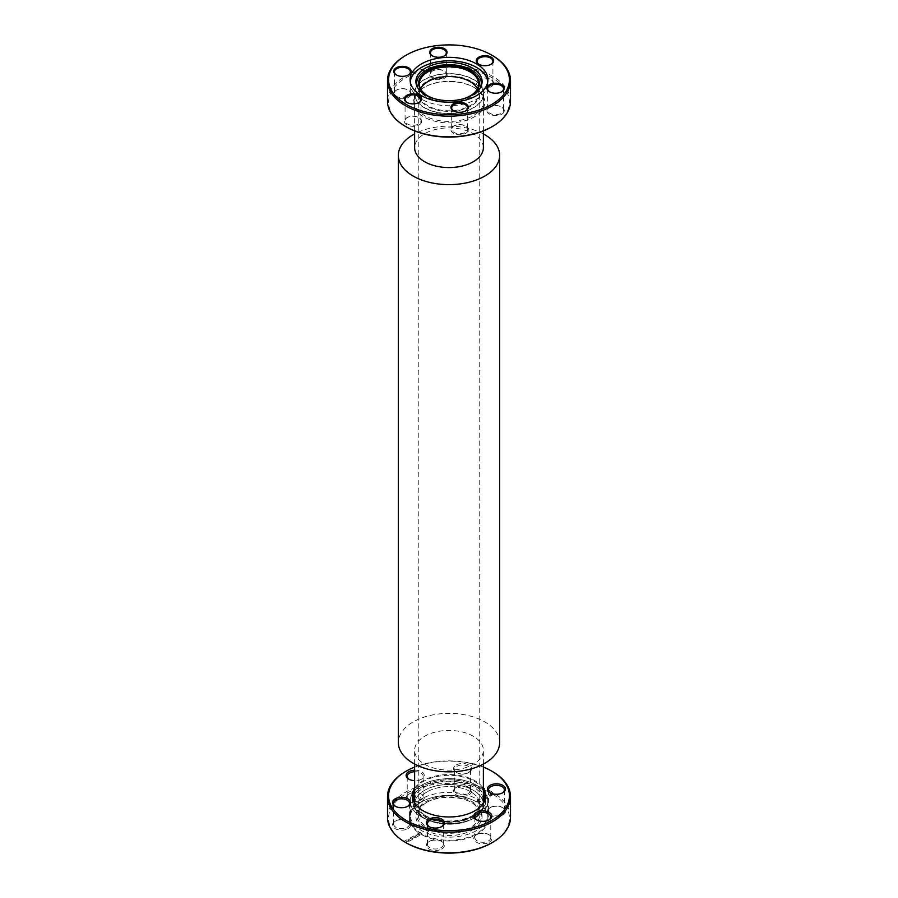 <?xml version="1.0" encoding="UTF-8"?>
<svg xmlns="http://www.w3.org/2000/svg" width="898" height="898" viewBox="0 0 898 898"><rect width="100%" height="100%" fill="white"/><g stroke="black" fill="none" stroke-linecap="round" stroke-linejoin="round"><path stroke-width="0.67" stroke-dasharray="4.49 3.37" d="M470.743 81.112A30.745 17.758 0 0 0 437.236 77.262A30.745 17.758 0 0 0 418.255 93.661A30.745 17.758 0 0 0 427.257 106.211A30.745 17.758 0 0 0 460.764 110.061A30.745 17.758 0 0 0 479.745 93.661A30.745 17.758 0 0 0 470.743 81.112M470.743 791.789A30.745 17.758 0 0 0 437.236 787.939A30.745 17.758 0 0 0 418.255 804.339A30.745 17.758 0 0 0 427.257 816.888A30.745 17.758 0 0 0 460.764 820.738A30.745 17.758 0 0 0 479.745 804.339A30.745 17.758 0 0 0 470.743 791.789M483.371 147.721A34.371 19.846 0 0 0 473.302 133.69A34.371 19.846 0 0 0 435.844 129.391A34.371 19.846 0 0 0 414.629 147.721M424.698 107.693A34.371 19.846 0 0 0 462.156 111.992A34.371 19.846 0 0 0 483.371 93.661A34.371 19.846 0 0 0 473.302 79.63A34.371 19.846 0 0 0 435.844 75.331A34.371 19.846 0 0 0 414.629 93.661A34.371 19.846 0 0 0 424.698 107.693M499.647 742.601A50.647 29.241 0 0 0 484.808 721.925A50.647 29.241 0 0 0 429.614 715.594A50.647 29.241 0 0 0 398.353 742.601M424.698 764.31A34.371 19.846 0 0 0 462.156 768.609A34.371 19.846 0 0 0 483.371 750.279A34.371 19.846 0 0 0 473.302 736.248A34.371 19.846 0 0 0 435.844 731.949A34.371 19.846 0 0 0 414.629 750.279A34.371 19.846 0 0 0 424.698 764.31M424.698 818.37A34.371 19.846 0 0 0 462.156 822.669A34.371 19.846 0 0 0 483.371 804.339A34.371 19.846 0 0 0 473.302 790.307A34.371 19.846 0 0 0 435.844 786.008A34.371 19.846 0 0 0 414.629 804.339A34.371 19.846 0 0 0 424.698 818.37M483.371 133.914A50.647 29.241 0 0 0 414.629 133.914M414.629 788.309A36.717 21.204 180 0 1 423.564 780.474A36.717 21.204 180 0 1 483.371 788.309M423.227 810.872A36.178 20.89 0 0 0 423.418 810.984A36.178 20.89 0 0 0 474.054 811.276A36.178 20.89 0 0 0 474.582 810.984A36.178 20.89 0 0 0 474.773 810.872M483.371 789.69A36.178 20.89 0 0 0 423.946 781.148A36.178 20.89 0 0 0 414.629 789.69M474.436 816.383A36.717 21.204 0 0 0 474.963 786.098A36.717 21.204 0 0 0 423.564 785.795A36.717 21.204 0 0 0 423.037 786.098A36.717 21.204 0 0 0 422.778 815.923A36.717 21.204 0 0 0 474.436 816.383M414.629 794.124A36.178 20.89 180 0 1 423.418 785.873A36.178 20.89 180 0 1 423.946 785.582A36.178 20.89 180 0 1 474.582 785.873A36.178 20.89 180 0 1 483.371 794.124M484.976 798.434A36.178 20.89 180 0 1 485.178 800.646A36.178 20.89 180 0 1 474.054 815.71A36.178 20.89 180 0 1 434.812 819.863A36.178 20.89 180 0 1 412.822 800.646A36.178 20.89 180 0 1 413.024 798.434M502.689 815.249A9.047 5.22 0 0 0 502.813 807.785A9.047 5.22 0 0 0 490.162 807.717A9.047 5.22 0 0 0 490.027 807.785A9.047 5.22 0 0 0 489.96 815.137A9.047 5.22 0 0 0 502.689 815.249M490.914 807.28A7.959 4.591 180 0 1 502.049 807.347A7.959 4.591 180 0 1 504.384 810.591A7.959 4.591 180 0 1 501.937 813.902A7.959 4.591 180 0 1 493.305 814.823A7.959 4.591 180 0 1 488.467 810.591A7.959 4.591 180 0 1 490.791 807.347A7.959 4.591 180 0 1 490.914 807.28M490.431 792.945A7.959 4.591 0 0 0 490.791 793.17A7.959 4.591 0 0 0 501.937 793.226A7.959 4.591 0 0 0 502.049 793.17A7.959 4.591 0 0 0 502.409 792.945M489.084 842.324A9.047 5.22 0 0 0 489.219 834.871A9.047 5.22 0 0 0 476.557 834.792A9.047 5.22 0 0 0 476.434 834.871A9.047 5.22 0 0 0 476.367 842.212A9.047 5.22 0 0 0 489.084 842.324M477.309 834.354A7.959 4.591 180 0 1 488.456 834.422A7.959 4.591 180 0 1 490.779 837.677A7.959 4.591 180 0 1 488.332 840.988A7.959 4.591 180 0 1 479.7 841.897A7.959 4.591 180 0 1 474.862 837.677A7.959 4.591 180 0 1 477.197 834.422A7.959 4.591 180 0 1 477.309 834.354M476.838 820.02A7.959 4.591 0 0 0 477.197 820.244A7.959 4.591 0 0 0 488.332 820.312A7.959 4.591 0 0 0 488.456 820.244A7.959 4.591 0 0 0 488.815 820.02M441.67 849.07A9.047 5.22 0 0 0 441.794 841.606A9.047 5.22 0 0 0 429.143 841.538A9.047 5.22 0 0 0 429.008 841.606A9.047 5.22 0 0 0 428.941 848.958A9.047 5.22 0 0 0 441.67 849.07M429.895 841.1A7.959 4.591 180 0 1 441.03 841.168A7.959 4.591 180 0 1 443.365 844.412A7.959 4.591 180 0 1 440.918 847.734A7.959 4.591 180 0 1 432.286 848.644A7.959 4.591 180 0 1 427.448 844.412A7.959 4.591 180 0 1 429.772 841.168A7.959 4.591 180 0 1 429.895 841.1M429.412 826.766A7.959 4.591 0 0 0 429.772 826.991A7.959 4.591 0 0 0 440.918 827.058A7.959 4.591 0 0 0 441.03 826.991A7.959 4.591 0 0 0 441.389 826.766M407.838 828.731A9.047 5.22 0 0 0 407.973 821.266A9.047 5.22 0 0 0 395.311 821.199A9.047 5.22 0 0 0 395.187 821.266A9.047 5.22 0 0 0 395.12 828.618A9.047 5.22 0 0 0 407.838 828.731M396.063 820.761A7.959 4.591 180 0 1 407.209 820.828A7.959 4.591 180 0 1 409.533 824.072A7.959 4.591 180 0 1 407.086 827.395A7.959 4.591 180 0 1 398.454 828.304A7.959 4.591 180 0 1 393.616 824.072A7.959 4.591 180 0 1 395.951 820.828A7.959 4.591 180 0 1 396.063 820.761M395.591 806.426A7.959 4.591 0 0 0 395.951 806.651A7.959 4.591 0 0 0 407.086 806.718A7.959 4.591 0 0 0 407.209 806.651A7.959 4.591 0 0 0 407.569 806.426M421.443 801.645A9.047 5.22 0 0 0 421.566 794.191A9.047 5.22 0 0 0 408.916 794.113A9.047 5.22 0 0 0 408.781 794.191A9.047 5.22 0 0 0 408.713 801.532A9.047 5.22 0 0 0 421.443 801.645M409.668 793.686A7.959 4.591 180 0 1 420.803 793.742A7.959 4.591 180 0 1 423.138 796.997A7.959 4.591 180 0 1 420.691 800.309A7.959 4.591 180 0 1 412.059 801.218A7.959 4.591 180 0 1 407.221 796.997A7.959 4.591 180 0 1 409.544 793.742A7.959 4.591 180 0 1 409.668 793.686M414.629 770.226A9.047 5.22 180 0 1 423.429 773.29A9.047 5.22 180 0 1 421.566 779.127A9.047 5.22 180 0 1 421.443 779.195A9.047 5.22 180 0 1 414.629 780.643M409.185 779.352A7.959 4.591 0 0 0 409.544 779.565A7.959 4.591 0 0 0 420.691 779.632A7.959 4.591 0 0 0 420.803 779.565A7.959 4.591 0 0 0 423.138 776.321A7.959 4.591 0 0 0 414.629 771.73M468.857 794.91A9.047 5.22 0 0 0 468.992 787.445A9.047 5.22 0 0 0 456.33 787.378A9.047 5.22 0 0 0 456.206 787.445A9.047 5.22 0 0 0 456.139 794.797A9.047 5.22 0 0 0 468.857 794.91M457.082 786.94A7.959 4.591 180 0 1 468.228 787.007A7.959 4.591 180 0 1 470.552 790.251A7.959 4.591 180 0 1 468.105 793.563A7.959 4.591 180 0 1 459.473 794.483A7.959 4.591 180 0 1 454.635 790.251A7.959 4.591 180 0 1 456.97 787.007A7.959 4.591 180 0 1 457.082 786.94M456.33 764.928A9.047 5.22 180 0 1 469.059 765.04A9.047 5.22 180 0 1 468.992 772.381A9.047 5.22 180 0 1 468.857 772.46A9.047 5.22 180 0 1 456.206 772.381A9.047 5.22 180 0 1 456.33 764.928M468.105 772.886A7.959 4.591 0 0 0 468.228 772.83A7.959 4.591 0 0 0 470.552 769.575A7.959 4.591 0 0 0 465.714 765.354A7.959 4.591 0 0 0 457.082 766.263A7.959 4.591 0 0 0 454.635 769.575A7.959 4.591 0 0 0 456.97 772.83A7.959 4.591 0 0 0 468.105 772.886M405.514 771.55A61.502 35.505 180 0 1 406.412 771.045A61.502 35.505 180 0 1 492.486 771.55M421.319 834.433L421.712 833.333L405.391 842.369L406.177 842.829L421.319 834.433A39.433 22.764 0 0 0 476.31 834.646A39.433 22.764 0 0 0 478.185 802.913L493.328 794.517L494.102 793.203A61.502 35.505 0 0 0 492.609 792.294A61.502 35.505 0 0 0 406.412 791.722A61.502 35.505 0 0 0 387.498 817.337M421.712 833.333A38.895 22.45 180 0 1 420.208 832.424L420.208 832.873A38.895 22.45 180 0 1 410.105 817.775A38.895 22.45 180 0 1 421.499 801.903A38.895 22.45 180 0 1 422.071 801.577A38.895 22.45 180 0 1 476.288 801.779L476.288 801.342A38.895 22.45 180 0 1 477.792 802.24L477.792 802.689A38.895 22.45 180 0 1 487.895 817.775A38.895 22.45 180 0 1 475.929 833.973A38.895 22.45 180 0 1 421.712 833.771M407.164 793.057A60.413 34.876 180 0 1 491.823 793.619L476.681 802.004A39.433 22.764 0 0 0 421.117 802.127A39.433 22.764 0 0 0 419.815 833.535L404.672 841.92A60.413 34.876 180 0 1 407.164 793.057M476.288 801.342L492.609 792.294L491.823 793.619M422.071 784.897A38.895 22.45 180 0 1 464.244 780.429A38.895 22.45 180 0 1 487.895 801.083A38.895 22.45 180 0 1 475.929 817.281A38.895 22.45 180 0 1 433.756 821.749A38.895 22.45 180 0 1 410.105 801.083A38.895 22.45 180 0 1 422.071 784.897M493.328 794.517A60.413 34.876 180 0 1 491.722 842.885M510.502 817.337A61.502 35.505 0 0 0 494.102 793.203L477.792 802.24M404.672 841.92L403.898 841.471L420.208 832.424M420.208 832.873L419.815 833.535M483.371 767.083A60.413 34.876 0 0 0 414.629 767.083M427.706 801.869A30.745 17.758 180 0 1 461.056 798.344A30.745 17.758 180 0 1 479.745 814.677A30.745 17.758 180 0 1 470.294 827.485A30.745 17.758 180 0 1 436.944 831.009A30.745 17.758 180 0 1 418.255 814.677A30.745 17.758 180 0 1 427.706 801.869M427.706 791.531A30.745 17.758 180 0 1 461.056 788.006A30.745 17.758 180 0 1 479.745 804.339A30.745 17.758 180 0 1 470.294 817.146A30.745 17.758 180 0 1 436.944 820.671A30.745 17.758 180 0 1 418.255 804.339A30.745 17.758 180 0 1 427.706 791.531M471.921 830.235A33.103 19.116 0 0 0 480.991 811.534A33.103 19.116 0 0 0 426.079 802.666A33.103 19.116 0 0 0 417.009 811.534A33.103 19.116 0 0 0 432.185 832.906A33.103 19.116 0 0 0 471.921 830.235M471.383 828.136A32.306 18.656 0 0 0 480.228 809.873A32.306 18.656 0 0 0 426.617 801.218A32.306 18.656 0 0 0 417.772 809.873A32.306 18.656 0 0 0 432.578 830.74A32.306 18.656 0 0 0 471.383 828.136M422.127 798.591A38.794 22.405 0 0 0 410.206 814.755A38.794 22.405 0 0 0 433.79 835.365A38.794 22.405 0 0 0 475.873 830.908A38.794 22.405 0 0 0 487.794 814.755A38.794 22.405 0 0 0 464.21 794.146A38.794 22.405 0 0 0 422.127 798.591M422.127 784.931A38.794 22.405 0 0 0 410.206 801.083A38.794 22.405 0 0 0 433.79 821.692A38.794 22.405 0 0 0 475.873 817.247A38.794 22.405 0 0 0 487.794 801.083A38.794 22.405 0 0 0 464.21 780.485A38.794 22.405 0 0 0 422.127 784.931M472.864 818.684A34.461 19.891 0 0 0 483.461 804.339A34.461 19.891 0 0 0 462.515 786.042A34.461 19.891 0 0 0 425.136 789.982A34.461 19.891 0 0 0 414.539 804.339A34.461 19.891 0 0 0 435.485 822.635A34.461 19.891 0 0 0 472.864 818.684M414.629 799.647A34.461 19.891 180 0 1 425.136 786.738A34.461 19.891 180 0 1 461.348 782.517A34.461 19.891 180 0 1 483.371 799.647M483.326 802.801A34.461 19.891 180 0 1 472.864 815.44A34.461 19.891 180 0 1 436.866 819.706A34.461 19.891 180 0 1 414.674 802.801M483.169 108.422A35.819 20.676 0 0 0 474.324 87.611A35.819 20.676 0 0 0 423.676 87.611A35.819 20.676 0 0 0 414.831 96.041A35.819 20.676 0 0 0 438.28 121.96A35.819 20.676 0 0 0 483.169 108.422M415.864 95.334A34.73 20.048 180 0 1 424.44 87.162A34.73 20.048 180 0 1 473.56 87.162A34.73 20.048 180 0 1 483.73 101.339A34.73 20.048 180 0 1 482.136 107.345A34.73 20.048 180 0 1 443.735 121.163A34.73 20.048 180 0 1 414.27 101.339A34.73 20.048 180 0 1 415.864 95.334M415.864 87.656A34.73 20.048 180 0 1 454.265 73.838A34.73 20.048 180 0 1 483.73 93.661A34.73 20.048 180 0 1 482.136 99.667A34.73 20.048 180 0 1 443.735 113.485A34.73 20.048 180 0 1 414.27 93.661A34.73 20.048 180 0 1 415.864 87.656M446.654 76.207A8.677 5.018 0 0 0 444.499 71.166A8.677 5.018 0 0 0 432.23 71.166A8.677 5.018 0 0 0 430.086 73.209A8.677 5.018 0 0 0 435.766 79.495A8.677 5.018 0 0 0 446.654 76.207M430.771 72.738A7.959 4.591 180 0 1 432.735 70.863A7.959 4.591 180 0 1 443.994 70.863A7.959 4.591 180 0 1 446.328 74.119A7.959 4.591 180 0 1 445.958 75.499A7.959 4.591 180 0 1 437.158 78.665A7.959 4.591 180 0 1 430.411 74.119A7.959 4.591 180 0 1 430.771 72.738M410.689 95.289A8.677 5.018 0 0 0 408.545 90.238A8.677 5.018 0 0 0 396.265 90.238A8.677 5.018 0 0 0 394.121 92.281A8.677 5.018 0 0 0 399.801 98.567A8.677 5.018 0 0 0 410.689 95.289M394.806 91.82A7.959 4.591 180 0 1 396.77 89.946A7.959 4.591 180 0 1 408.029 89.946A7.959 4.591 180 0 1 410.364 93.19A7.959 4.591 180 0 1 409.993 94.571A7.959 4.591 180 0 1 401.193 97.736A7.959 4.591 180 0 1 394.447 93.19A7.959 4.591 180 0 1 394.806 91.82M421.319 122.802A8.677 5.018 0 0 0 419.175 117.761A8.677 5.018 0 0 0 406.895 117.761A8.677 5.018 0 0 0 404.751 119.804A8.677 5.018 0 0 0 410.442 126.09A8.677 5.018 0 0 0 421.319 122.802M405.447 119.344A7.959 4.591 180 0 1 407.411 117.47A7.959 4.591 180 0 1 418.67 117.47A7.959 4.591 180 0 1 420.994 120.714A7.959 4.591 180 0 1 420.634 122.094A7.959 4.591 180 0 1 411.834 125.26A7.959 4.591 180 0 1 405.077 120.714A7.959 4.591 180 0 1 405.447 119.344M467.914 131.243A8.677 5.018 0 0 0 465.77 126.203A8.677 5.018 0 0 0 453.501 126.203A8.677 5.018 0 0 0 451.346 128.246A8.677 5.018 0 0 0 457.037 134.532A8.677 5.018 0 0 0 467.914 131.243M452.042 127.785A7.959 4.591 180 0 1 454.006 125.911A7.959 4.591 180 0 1 465.265 125.911A7.959 4.591 180 0 1 467.589 129.155A7.959 4.591 180 0 1 467.229 130.536A7.959 4.591 180 0 1 458.429 133.701A7.959 4.591 180 0 1 451.672 129.155A7.959 4.591 180 0 1 452.042 127.785M503.879 112.171A8.677 5.018 0 0 0 501.735 107.12A8.677 5.018 0 0 0 489.455 107.12A8.677 5.018 0 0 0 487.311 109.174A8.677 5.018 0 0 0 493.002 115.449A8.677 5.018 0 0 0 503.879 112.171M488.007 108.703A7.959 4.591 180 0 1 489.971 106.828A7.959 4.591 180 0 1 501.23 106.828A7.959 4.591 180 0 1 503.554 110.084A7.959 4.591 180 0 1 503.194 111.453A7.959 4.591 180 0 1 494.394 114.618A7.959 4.591 180 0 1 487.636 110.084A7.959 4.591 180 0 1 488.007 108.703M493.249 84.648A8.677 5.018 0 0 0 491.105 79.608A8.677 5.018 0 0 0 478.825 79.608A8.677 5.018 0 0 0 476.681 81.651A8.677 5.018 0 0 0 482.361 87.937A8.677 5.018 0 0 0 493.249 84.648M477.366 81.179A7.959 4.591 180 0 1 479.33 79.316A7.959 4.591 180 0 1 490.589 79.316A7.959 4.591 180 0 1 492.923 82.56A7.959 4.591 180 0 1 492.553 83.941A7.959 4.591 180 0 1 483.753 87.106A7.959 4.591 180 0 1 477.006 82.56A7.959 4.591 180 0 1 477.366 81.179M406.278 126.887A60.413 34.876 180 0 1 391.36 91.787A60.413 34.876 180 0 1 467.083 68.944A60.413 34.876 180 0 1 506.64 112.677A60.413 34.876 180 0 1 491.722 126.887M510.502 101.339A61.502 35.505 0 0 0 458.317 66.25A61.502 35.505 0 0 0 390.327 90.709A61.502 35.505 0 0 0 387.498 101.339M417.435 87.297A32.306 18.656 0 0 0 417.772 88.127A32.306 18.656 0 0 0 448.293 101.979A32.306 18.656 0 0 0 479.824 88.913A32.306 18.656 0 0 0 480.228 88.127A32.306 18.656 0 0 0 480.565 87.297M410.229 81.527A38.895 22.45 0 0 0 410.105 83.267A38.895 22.45 0 0 0 443.107 105.47A38.895 22.45 0 0 0 486.11 89.991A38.895 22.45 0 0 0 487.895 83.267A38.895 22.45 0 0 0 487.771 81.527M420.567 88.79A29.668 17.129 0 0 0 419.332 93.661A29.668 17.129 0 0 0 444.51 110.589A29.668 17.129 0 0 0 477.298 98.791A29.668 17.129 0 0 0 478.668 93.661A29.668 17.129 0 0 0 477.433 88.79M427.774 95.873A29.668 17.129 0 0 0 428.02 96.03A29.668 17.129 0 0 0 469.98 96.03A29.668 17.129 0 0 0 470.226 95.873M405.514 55.564A61.502 35.505 180 0 1 492.486 55.564M463.828 98.634A30.386 17.545 180 0 1 434.172 98.634M396.534 75.028A7.959 4.591 0 0 0 396.77 75.174A7.959 4.591 0 0 0 408.029 75.174A7.959 4.591 0 0 0 408.276 75.028M432.488 55.957A7.959 4.591 0 0 0 432.735 56.103A7.959 4.591 0 0 0 443.994 56.103A7.959 4.591 0 0 0 444.241 55.957M479.094 64.398A7.959 4.591 0 0 0 479.33 64.544A7.959 4.591 0 0 0 490.589 64.544A7.959 4.591 0 0 0 490.836 64.398M489.724 91.91A7.959 4.591 0 0 0 489.971 92.056A7.959 4.591 0 0 0 501.23 92.056A7.959 4.591 0 0 0 501.466 91.91M453.759 110.993A7.959 4.591 0 0 0 454.006 111.139A7.959 4.591 0 0 0 465.265 111.139A7.959 4.591 0 0 0 465.512 110.993M407.164 102.552A7.959 4.591 0 0 0 407.411 102.698A7.959 4.591 0 0 0 418.67 102.698A7.959 4.591 0 0 0 418.906 102.552M418.255 814.677L418.255 93.661M483.371 130.917L483.371 93.661M483.371 804.339L483.371 802.531M483.371 764.086L483.371 750.279M414.629 804.339L414.629 802.531M414.629 764.086L414.629 750.279M414.629 130.917L414.629 93.661M479.745 814.677L479.745 93.661M485.178 800.646L485.178 796.212M502.049 807.347L502.813 807.785M502.049 793.17L502.813 792.721M488.456 834.422L489.219 834.871M488.456 820.244L489.219 819.807M441.03 841.168L441.794 841.606M441.03 826.991L441.794 826.542M407.209 820.828L407.973 821.266M407.209 806.651L407.973 806.202M420.803 793.742L421.566 794.191M420.803 779.565L421.566 779.127M468.228 787.007L468.992 787.445M468.228 772.83L468.992 772.381M443.365 844.412L443.365 823.735M409.533 824.072L409.533 803.396M423.138 796.997L423.138 776.321M470.552 790.251L470.552 769.575M504.384 810.591L504.384 789.914M490.779 837.677L490.779 817M487.895 801.083L487.895 817.775M410.105 801.083L410.105 817.775M474.862 837.677L474.862 817M488.467 810.591L488.467 789.914M454.635 790.251L454.635 769.575M407.221 796.997L407.221 776.321M393.616 824.072L393.616 803.396M427.448 844.412L427.448 823.735M456.97 772.83L456.206 772.381M456.97 787.007L456.206 787.445M409.544 779.565L408.781 779.127M409.544 793.742L408.781 794.191M395.951 806.651L395.187 806.202M395.951 820.828L395.187 821.266M429.772 826.991L429.008 826.542M429.772 841.168L429.008 841.606M477.197 820.244L476.434 819.807M477.197 834.422L476.434 834.871M490.791 793.17L490.027 792.721M490.791 807.347L490.027 807.785M412.822 800.646L412.822 796.212M480.228 809.873L480.991 811.534M410.206 814.755L410.206 801.083M483.461 801.083L483.461 804.339M414.539 801.083L414.539 804.339M487.794 814.755L487.794 801.083M417.772 809.873L417.009 811.534M424.44 87.162L423.676 87.611M473.56 87.162L474.324 87.611M483.73 93.661L483.73 101.339M420.994 99.442L420.994 120.714M467.589 107.895L467.589 129.155M503.554 88.812L503.554 110.084M492.923 61.289L492.923 82.56M446.328 52.847L446.328 74.119M410.364 71.93L410.364 93.19M480.228 88.127L480.991 86.466M487.895 83.267L487.895 79.776M478.668 93.661L478.668 83.918M419.332 93.661L419.332 83.918M410.105 83.267L410.105 79.776M417.772 88.127L417.009 86.466M394.447 71.93L394.447 93.19M430.411 52.847L430.411 74.119M477.006 61.289L477.006 82.56M487.636 88.812L487.636 110.084M451.672 107.895L451.672 129.155M405.077 99.442L405.077 120.714M414.27 93.661L414.27 101.339"/><path stroke-width="1.35" d="M414.629 130.917L414.629 147.721A34.371 19.846 0 0 0 424.698 161.752A34.371 19.846 0 0 0 462.156 166.051A34.371 19.846 0 0 0 483.371 147.721L483.371 130.917M414.629 133.914A50.647 29.241 0 0 0 398.353 155.399A50.647 29.241 0 0 0 413.192 176.075A50.647 29.241 0 0 0 468.386 182.406A50.647 29.241 0 0 0 499.647 155.399A50.647 29.241 0 0 0 484.808 134.722A50.647 29.241 0 0 0 483.371 133.914M398.353 155.399L398.353 742.601A50.647 29.241 0 0 0 413.192 763.278A50.647 29.241 0 0 0 468.386 769.62A50.647 29.241 0 0 0 499.647 742.601L499.647 155.399M483.371 788.309A36.717 21.204 180 0 1 474.963 810.759A36.717 21.204 180 0 1 474.436 811.062A36.717 21.204 180 0 1 423.037 810.759A36.717 21.204 180 0 1 414.629 788.309M474.773 810.872A36.178 20.89 0 0 0 485.178 796.212A36.178 20.89 0 0 0 483.371 789.69M483.371 794.124A36.178 20.89 180 0 1 484.976 798.434M490.162 785.267A9.047 5.22 180 0 1 502.88 785.38A9.047 5.22 180 0 1 502.813 792.721A9.047 5.22 180 0 1 502.689 792.799A9.047 5.22 180 0 1 490.027 792.721A9.047 5.22 180 0 1 490.162 785.267M502.409 792.945A7.959 4.591 0 0 0 504.384 789.914A7.959 4.591 0 0 0 499.546 785.694A7.959 4.591 0 0 0 490.914 786.603A7.959 4.591 0 0 0 488.467 789.914A7.959 4.591 0 0 0 490.431 792.945M476.557 812.342A9.047 5.22 180 0 1 489.287 812.454A9.047 5.22 180 0 1 489.219 819.807A9.047 5.22 180 0 1 489.084 819.874A9.047 5.22 180 0 1 476.434 819.807A9.047 5.22 180 0 1 476.557 812.342M488.815 820.02A7.959 4.591 0 0 0 490.779 817A7.959 4.591 0 0 0 485.941 812.769A7.959 4.591 0 0 0 477.309 813.678A7.959 4.591 0 0 0 474.862 817A7.959 4.591 0 0 0 476.838 820.02M429.143 819.088A9.047 5.22 180 0 1 441.861 819.201A9.047 5.22 180 0 1 441.794 826.542A9.047 5.22 180 0 1 441.67 826.62A9.047 5.22 180 0 1 429.008 826.542A9.047 5.22 180 0 1 429.143 819.088M441.389 826.766A7.959 4.591 0 0 0 443.365 823.735A7.959 4.591 0 0 0 438.527 819.515A7.959 4.591 0 0 0 429.895 820.424A7.959 4.591 0 0 0 427.448 823.735A7.959 4.591 0 0 0 429.412 826.766M395.311 798.749A9.047 5.22 180 0 1 408.04 798.861A9.047 5.22 180 0 1 407.973 806.202A9.047 5.22 180 0 1 407.838 806.281A9.047 5.22 180 0 1 395.187 806.202A9.047 5.22 180 0 1 395.311 798.749M407.569 806.426A7.959 4.591 0 0 0 409.533 803.396A7.959 4.591 0 0 0 404.695 799.175A7.959 4.591 0 0 0 396.063 800.084A7.959 4.591 0 0 0 393.616 803.396A7.959 4.591 0 0 0 395.591 806.426M414.629 780.643A9.047 5.22 180 0 1 408.781 779.127A9.047 5.22 180 0 1 408.916 771.663A9.047 5.22 180 0 1 414.629 770.226M414.629 771.73A7.959 4.591 0 0 0 409.668 773.01A7.959 4.591 0 0 0 407.221 776.321A7.959 4.591 0 0 0 409.185 779.352M414.629 767.083A60.413 34.876 0 0 0 407.164 770.607A60.413 34.876 0 0 0 406.278 771.113A60.413 34.876 0 0 0 405.851 820.188A60.413 34.876 0 0 0 490.836 820.929A60.413 34.876 0 0 0 491.722 771.113A60.413 34.876 0 0 0 483.371 767.083M491.722 771.113L492.486 771.55A61.502 35.505 180 0 1 510.502 796.661A61.502 35.505 180 0 1 491.588 822.265A61.502 35.505 180 0 1 424.889 829.325A61.502 35.505 180 0 1 387.498 796.661A61.502 35.505 180 0 1 405.514 771.55L406.278 771.113M387.498 796.661L387.498 817.337A61.502 35.505 0 0 0 403.898 841.471A61.502 35.505 0 0 0 405.391 842.369A61.502 35.505 0 0 0 405.514 842.436A61.502 35.505 0 0 0 491.588 842.941A61.502 35.505 0 0 0 492.486 842.436A61.502 35.505 0 0 0 510.502 817.337L510.502 796.661M492.486 842.436L491.722 842.885A60.413 34.876 180 0 1 406.278 842.885A60.413 34.876 180 0 1 406.177 842.829L405.391 842.369M414.629 789.69A36.178 20.89 0 0 0 412.822 796.212A36.178 20.89 0 0 0 423.227 810.872M413.024 798.434A36.178 20.89 180 0 1 414.629 794.124M483.371 799.647A34.461 19.891 180 0 1 483.461 801.083A34.461 19.891 180 0 1 483.326 802.801M414.674 802.801A34.461 19.891 180 0 1 414.539 801.083A34.461 19.891 180 0 1 414.629 799.647M434.172 98.634A30.386 17.545 180 0 1 427.515 95.727A30.386 17.545 180 0 1 420.006 78.07A30.386 17.545 180 0 1 458.103 66.587A30.386 17.545 180 0 1 477.994 88.576A30.386 17.545 180 0 1 470.485 95.727A30.386 17.545 180 0 1 463.828 98.634M470.226 95.873A29.668 17.129 0 0 0 477.298 89.048A29.668 17.129 0 0 0 478.668 83.918A29.668 17.129 0 0 0 453.49 66.991A29.668 17.129 0 0 0 420.702 78.788A29.668 17.129 0 0 0 419.332 83.918A29.668 17.129 0 0 0 427.774 95.873M430.086 50.759A8.677 5.018 180 0 1 440.963 47.482A8.677 5.018 180 0 1 446.654 53.757A8.677 5.018 180 0 1 444.499 55.799A8.677 5.018 180 0 1 432.23 55.799A8.677 5.018 180 0 1 430.086 50.759M444.241 55.957A7.959 4.591 0 0 0 445.958 54.228A7.959 4.591 0 0 0 446.328 52.847A7.959 4.591 0 0 0 439.571 48.312A7.959 4.591 0 0 0 430.771 51.478A7.959 4.591 0 0 0 430.411 52.847A7.959 4.591 0 0 0 432.488 55.957M394.121 69.842A8.677 5.018 180 0 1 404.998 66.553A8.677 5.018 180 0 1 410.689 72.839A8.677 5.018 180 0 1 408.545 74.882A8.677 5.018 180 0 1 396.265 74.882A8.677 5.018 180 0 1 394.121 69.842M408.276 75.028A7.959 4.591 0 0 0 409.993 73.299A7.959 4.591 0 0 0 410.364 71.93A7.959 4.591 0 0 0 403.606 67.384A7.959 4.591 0 0 0 394.806 70.549A7.959 4.591 0 0 0 394.447 71.93A7.959 4.591 0 0 0 396.534 75.028M404.751 97.354A8.677 5.018 180 0 1 415.639 94.077A8.677 5.018 180 0 1 421.319 100.363A8.677 5.018 180 0 1 419.175 102.406A8.677 5.018 180 0 1 406.895 102.406A8.677 5.018 180 0 1 404.751 97.354M418.906 102.552A7.959 4.591 0 0 0 420.634 100.823A7.959 4.591 0 0 0 420.994 99.442A7.959 4.591 0 0 0 414.247 94.907A7.959 4.591 0 0 0 405.447 98.073A7.959 4.591 0 0 0 405.077 99.442A7.959 4.591 0 0 0 407.164 102.552M451.346 105.796A8.677 5.018 180 0 1 462.234 102.518A8.677 5.018 180 0 1 467.914 108.804A8.677 5.018 180 0 1 465.77 110.847A8.677 5.018 180 0 1 453.501 110.847A8.677 5.018 180 0 1 451.346 105.796M465.512 110.993A7.959 4.591 0 0 0 467.229 109.264A7.959 4.591 0 0 0 467.589 107.895A7.959 4.591 0 0 0 460.842 103.349A7.959 4.591 0 0 0 452.042 106.514A7.959 4.591 0 0 0 451.672 107.895A7.959 4.591 0 0 0 453.759 110.993M487.311 86.724A8.677 5.018 180 0 1 498.199 83.435A8.677 5.018 180 0 1 503.879 89.721A8.677 5.018 180 0 1 501.735 91.764A8.677 5.018 180 0 1 489.455 91.764A8.677 5.018 180 0 1 487.311 86.724M501.466 91.91A7.959 4.591 0 0 0 503.194 90.193A7.959 4.591 0 0 0 503.554 88.812A7.959 4.591 0 0 0 496.807 84.266A7.959 4.591 0 0 0 488.007 87.432A7.959 4.591 0 0 0 487.636 88.812A7.959 4.591 0 0 0 489.724 91.91M476.681 59.201A8.677 5.018 180 0 1 487.558 55.923A8.677 5.018 180 0 1 493.249 62.198A8.677 5.018 180 0 1 491.105 64.252A8.677 5.018 180 0 1 478.825 64.252A8.677 5.018 180 0 1 476.681 59.201M490.836 64.398A7.959 4.591 0 0 0 492.553 62.669A7.959 4.591 0 0 0 492.923 61.289A7.959 4.591 0 0 0 486.166 56.754A7.959 4.591 0 0 0 477.366 59.919A7.959 4.591 0 0 0 477.006 61.289A7.959 4.591 0 0 0 479.094 64.398M492.486 126.45L491.722 126.887A60.413 34.876 180 0 1 406.278 126.887L405.514 126.45A61.502 35.505 0 0 0 492.486 126.45A61.502 35.505 0 0 0 507.673 111.969A61.502 35.505 0 0 0 510.502 101.339L510.502 80.663A61.502 35.505 180 0 1 507.673 91.293A61.502 35.505 180 0 1 439.683 115.763A61.502 35.505 180 0 1 387.498 80.663A61.502 35.505 180 0 1 390.327 70.033A61.502 35.505 180 0 1 405.514 55.564L406.278 55.115A60.413 34.876 0 0 0 391.36 69.337A60.413 34.876 0 0 0 430.917 113.058A60.413 34.876 0 0 0 506.64 90.227A60.413 34.876 0 0 0 491.722 55.115A60.413 34.876 0 0 0 406.278 55.115M387.498 80.663L387.498 101.339A61.502 35.505 0 0 0 405.514 126.45M480.587 87.274A33.103 19.116 0 0 0 480.991 86.466A33.103 19.116 0 0 0 458.216 63.197A33.103 19.116 0 0 0 417.413 75.825A33.103 19.116 0 0 0 417.009 86.466A33.103 19.116 0 0 0 448.27 100.655A33.103 19.116 0 0 0 480.587 87.274M480.565 87.297A32.306 18.656 0 0 0 457.284 65.296A32.306 18.656 0 0 0 418.176 77.744A32.306 18.656 0 0 0 417.435 87.297M487.771 81.527A38.895 22.45 0 0 0 453.389 60.963A38.895 22.45 0 0 0 411.89 76.555A38.895 22.45 0 0 0 410.229 81.527M486.11 86.5A38.895 22.45 0 0 0 487.895 79.776A38.895 22.45 0 0 0 454.893 57.584A38.895 22.45 0 0 0 411.89 73.052A38.895 22.45 0 0 0 410.105 79.776A38.895 22.45 0 0 0 443.107 101.968A38.895 22.45 0 0 0 486.11 86.5M477.433 88.79A29.668 17.129 0 0 0 449.225 76.532A29.668 17.129 0 0 0 420.702 88.532A29.668 17.129 0 0 0 420.567 88.79M491.722 55.115L492.486 55.564A61.502 35.505 180 0 1 510.502 80.663M483.371 802.531L483.371 764.086M414.629 802.531L414.629 764.086M406.278 842.885L405.514 842.436"/></g></svg>
